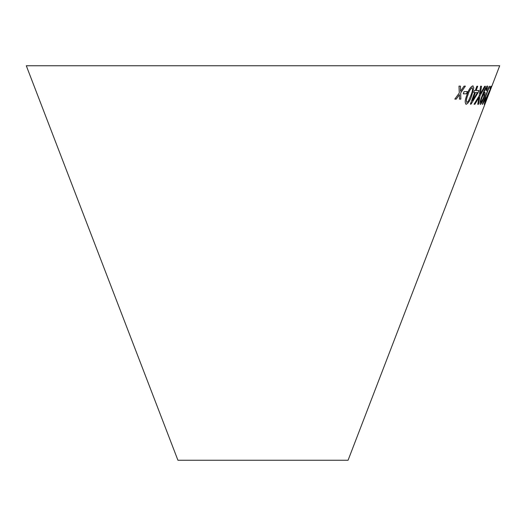 <?xml version="1.0" encoding="UTF-8"?>
<svg xmlns="http://www.w3.org/2000/svg" width="526" height="526" viewBox="0 0 526 526"><rect width="100%" height="100%" fill="white"/><g stroke="black" fill="none" stroke-linecap="round" stroke-linejoin="round"><path stroke-width="0.79" d="M26.3 65.75L499.7 65.75L348.074 460.25L177.926 460.25L26.3 65.75M489.575 91.688L488.72 93.904L489.575 91.688M486.629 99.138L484.959 102.531L485.866 99.401L491.58 86.29L490.659 86.284L489.851 88.401L490.587 88.434L485.662 99.329L484.255 104.352L486.563 98.914M484.216 100.361L489.233 86.29L482.355 104.339L485.84 97.698L484.19 100.354L489.548 86.29M480.277 104.352L480.277 104.352C481.172 103.977 482.316 101.945 483.716 98.25C485.038 94.739 485.419 92.78 484.86 92.379L483.197 94.299C484.466 90.814 485.597 88.644 486.589 87.796L486.136 90.643L486.629 90.433C487.628 87.572 487.852 86.086 487.28 85.981C485.794 87.046 484.091 90.255 482.171 95.62C480.238 100.538 479.62 103.458 480.304 104.365C481.198 103.99 482.342 101.959 483.742 98.263C485.064 94.746 485.439 92.793 484.887 92.385L484.952 92.412M487.385 86.014L487.28 85.981C487.826 86.08 487.609 87.559 486.603 90.419L486.629 90.433M474.603 92.523L470.395 104.141L471.072 104.148L478.173 92.517L478.903 90.498L476.155 90.525L477.707 86.231L476.891 86.218L475.333 90.511L474.406 90.492L473.676 92.504L474.603 92.523L473.65 92.491M481.54 86.238L480.593 86.192L479.186 95.804L474.064 104.24L474.893 104.273L478.962 97.468L477.759 104.306L478.515 104.279L480.034 95.673L485.413 86.238L484.656 86.264L480.317 93.917L481.54 86.238M466.214 104.24L465.806 104.148L466.214 104.24C468.456 103.168 470.356 100.104 471.907 95.042L473.781 87.757L472.723 85.896C470.395 86.961 468.456 89.999 466.891 95.028C464.905 100.052 464.688 103.122 466.24 104.253C468.482 103.181 470.375 100.118 471.927 95.055L473.781 87.757M473.15 85.994L472.723 85.896L473.762 87.75M464.024 91.649L463.281 93.858L466.562 93.759L467.305 91.55L464.024 91.649M458.988 86.113L459.29 93.017L454.812 99.092L456.246 99.118L459.448 94.634L459.448 99.125L460.848 99.112L460.691 92.898L465.378 86.139L464.031 86.152L460.539 91.274L460.46 86.139L458.988 86.113M454.793 99.079L456.246 99.118M456.22 99.105L459.448 94.634M459.422 99.118L460.848 99.112M460.822 99.105L460.664 92.892L465.359 86.126M460.434 86.132L460.539 91.274M463.261 93.852L466.562 93.759M466.542 93.746L467.279 91.537M466.667 102.366L466.897 102.425C466.029 101.196 466.365 98.737 467.91 95.048C468.962 91.386 470.349 88.94 472.078 87.71L472.243 87.763M466.871 102.412C466.003 101.183 466.338 98.724 467.89 95.042C468.936 91.373 470.329 88.927 472.059 87.704L472.23 87.763M472.059 87.704L472.078 87.71C472.9 88.953 472.539 91.406 471 95.068L468.383 101.137L466.897 102.425M480.317 93.917L481.514 86.225M474.044 104.227L474.893 104.273L478.962 97.468M477.733 104.293L478.515 104.279M478.489 104.273L480.034 95.673M480.014 95.666L485.386 86.225M470.375 104.128L471.072 104.148M471.046 104.141L478.173 92.517M478.147 92.504L478.877 90.492M477.687 86.225L476.155 90.525M472.499 100.617L475.405 92.53L477.43 92.53L472.499 100.617L475.425 92.537L477.43 92.53M483.197 94.299L483.032 94.746M483.17 94.292C484.439 90.801 485.57 88.638 486.563 87.789L486.622 87.809M486.109 90.63L486.603 90.419M481.691 98.369L481.717 98.382C482.638 95.969 483.407 94.621 484.032 94.345L484.032 94.345C484.426 94.588 484.19 95.87 483.328 98.204L480.909 102.524C480.54 102.156 480.797 100.768 481.691 98.369C482.612 95.956 483.381 94.608 484.005 94.338L484.058 94.351M480.935 102.531C480.56 102.162 480.823 100.782 481.717 98.382M482.552 104.339L485.031 99.828M485.005 99.822L485.814 97.685M484.229 104.345L486.603 99.131M485.866 99.401L484.959 102.531M485.84 99.388L490.975 87.829M490.949 87.816L491.554 86.284M489.824 88.394L490.587 88.434M488.851 93.898L489.699 91.682"/></g></svg>
